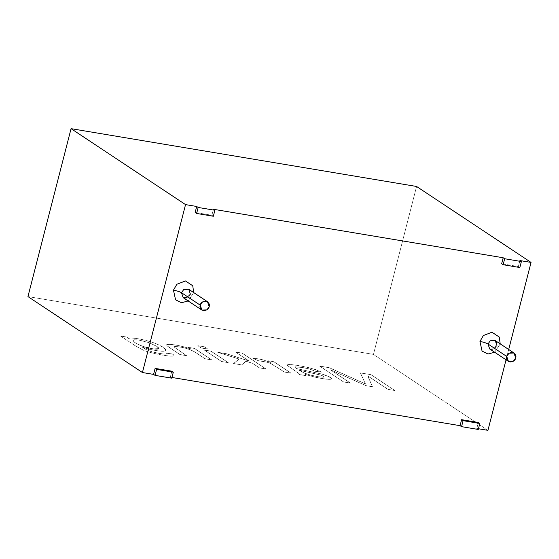 <?xml version="1.0" encoding="UTF-8"?>
<svg xmlns="http://www.w3.org/2000/svg" width="559" height="559" viewBox="0 0 559 559"><rect width="100%" height="100%" fill="white"/><g stroke="black" fill="none" stroke-linecap="round" stroke-linejoin="round"><path stroke-width="0.42" stroke-dasharray="2.79 2.1" d="M171.83 371.19L170.292 377.192L171.955 377.472L170.292 377.192L171.774 378.17L170.292 377.192L171.83 371.19M478.329 422.471L476.792 428.474L478.455 428.746L476.792 428.474L478.273 429.452L476.792 428.474L478.329 422.471M506.049 359.8L508.697 349.487L506.049 359.8M519.905 260.557L518.368 266.552L501.647 263.757L518.368 266.552L519.842 267.53L518.368 266.552L519.905 260.557M213.405 209.276L211.868 215.271L195.147 212.476L211.868 215.271L213.342 216.249L211.868 215.271L213.405 209.276M193.721 292.588L188.159 300.966L193.721 292.588M500.221 343.869L494.659 352.247L500.221 343.869M487.937 430.339L373.461 354.392L416.574 186.468L373.461 354.392L27.95 296.584L373.461 354.392L487.937 430.339M120.59 336.071L135.537 345.986L143.111 350.088C149.302 352.932 167.127 356.502 172.458 356.118C174.408 355.985 174.394 355.286 172.41 354.022L166.337 353.197L166.051 354.127C161.544 354.252 149.651 351.674 146.451 349.731L142.203 347.16C151.971 350.486 163.696 352.065 165.275 350.856C167.022 349.571 164.241 347.328 156.932 344.127C148.813 340.508 131.7 336.874 128.661 338.481L126.537 337.07L120.59 336.071L135.551 345.93L143.125 350.032C149.316 352.876 167.148 356.439 172.472 356.055L173.912 355.531L172.424 353.966L173.898 355.587L172.458 356.118C167.127 356.502 149.302 352.932 143.111 350.088L135.537 345.986L120.59 336.071L126.537 337.07L128.661 338.481C131.7 336.874 148.813 340.508 156.932 344.127L163.675 347.607L165.876 350.214L165.275 350.856C163.696 352.065 151.971 350.486 142.203 347.16L146.451 349.731C149.651 351.674 161.544 354.252 166.051 354.127L166.757 353.833L166.337 353.197L172.424 353.966L166.351 353.134L166.771 353.777L166.065 354.064C161.558 354.196 149.672 351.611 146.465 349.668L142.217 347.097C151.985 350.43 163.71 352.009 165.289 350.793L165.89 350.158L163.689 347.551L156.946 344.071C148.827 340.445 131.714 336.811 128.682 338.419L126.551 337.007L120.59 336.071M166.729 344.547L169.698 344.316C176.399 344.84 183.471 346.398 190.905 348.998L188.446 347.363L194.392 348.362L211.686 359.835L205.09 358.731L195.636 352.456C190.885 349.62 185.518 347.782 179.53 346.929C175.854 346.349 174.038 346.363 174.066 346.978L186.517 355.685L179.921 354.581L169.307 347.467L166.862 345.651L166.729 344.547L166.862 345.651L179.935 354.518L186.531 355.622L174.066 346.978C174.038 346.363 175.854 346.349 179.53 346.929C185.518 347.782 190.885 349.62 195.636 352.456L205.076 358.787L211.672 359.891L194.378 348.418L188.432 347.425L190.892 349.054C183.457 346.461 176.385 344.903 169.684 344.372L166.715 344.61L166.841 345.707L179.921 354.581L186.517 355.685L174.052 347.041C174.017 346.426 175.84 346.405 179.516 346.985C185.497 347.838 190.871 349.682 195.622 352.519L205.076 358.787L211.672 359.891L205.076 358.787L195.622 352.519C190.871 349.682 185.497 347.838 179.516 346.985C175.84 346.405 174.017 346.426 174.052 347.041L186.517 355.685L179.921 354.581L166.841 345.707L166.715 344.61L169.684 344.372C176.385 344.903 183.457 346.461 190.892 349.054L188.432 347.425L194.378 348.418L211.686 359.835L194.392 348.362L188.446 347.363L190.905 348.998C183.471 346.398 176.399 344.84 169.698 344.316L166.715 344.61M221.637 361.561L228.226 362.665L210.932 351.192L204.342 350.088L221.637 361.561L228.247 362.602L221.637 361.561L204.342 350.088L210.932 351.192L228.247 362.602L210.953 351.129L204.356 350.025L221.637 361.561M201.149 347.971L207.745 349.075L204.398 346.853L197.802 345.748L201.149 347.971L207.759 349.012L201.149 347.971L197.802 345.748L204.398 346.853L207.759 349.012L204.412 346.79L197.816 345.693L201.149 347.971M259.369 367.871L265.965 368.975L242.138 353.169L235.542 352.065L249.09 361.051L226.346 353.77L217.744 352.331L239.168 359.109L233.536 363.553L241.705 364.915L245.981 361.268L252.535 363.336L259.369 367.871L265.965 368.975L259.369 367.871L252.535 363.336L245.981 361.268L241.705 364.915L233.536 363.553L239.168 359.109L217.744 352.331L226.346 353.77L249.09 361.051L235.542 352.065L242.138 353.169L265.965 368.975L242.152 353.106L235.542 352.065L249.09 361.051L226.36 353.707L217.758 352.268L239.182 359.046L233.536 363.553L241.705 364.915L245.995 361.205L252.549 363.28L259.369 367.871M284.496 372.077L291.05 373.174L273.756 361.701L267.81 360.709L270.43 362.442L263.897 360.15C259.642 359.011 256.127 358.48 253.346 358.564L258.321 360.723L266.874 362.148L270.912 363.616L284.496 372.077L291.05 373.174L284.496 372.077L270.912 363.616L266.874 362.148L258.321 360.723L253.346 358.564C256.127 358.48 259.642 359.011 263.897 360.15L270.43 362.442L267.81 360.709L273.756 361.701L291.05 373.174L273.77 361.638L267.824 360.646L270.43 362.442L263.911 360.094C259.662 358.948 256.148 358.417 253.367 358.501L258.321 360.723L266.888 362.085L270.926 363.56L284.496 372.077M305.962 375.669L305.186 374.46L314.172 376.955C322.25 378.792 327.721 379.568 330.586 379.295C332.885 378.359 329.936 376.619 321.739 374.069L296.822 368.702C294.796 367.431 294.3 366.802 295.334 366.809L301.895 367.41L309.511 369.045L315.374 371.302L321.551 372.147L315.681 369.695L308.1 367.556C301.21 366.019 295.508 365.048 290.994 364.657C287.731 364.426 286.613 364.782 287.647 365.726L298.702 373.433L299.149 374.53L305.962 375.669L299.149 374.53L298.702 373.433L287.647 365.726L287.375 365.069L290.994 364.657C295.508 365.048 301.21 366.019 308.1 367.556L315.681 369.695L321.551 372.147L315.374 371.302L309.511 369.045L301.895 367.41L294.914 367.046L301.916 367.347L309.525 368.982L315.374 371.302L321.572 372.084L315.702 369.632L308.114 367.494C301.224 365.956 295.522 364.992 291.008 364.594L287.389 365.006L287.668 365.663L298.716 373.37L299.17 374.467L305.976 375.627L305.2 374.397L305.962 375.669L299.17 374.467L298.716 373.37L287.668 365.663C286.634 364.727 287.745 364.37 291.008 364.594C295.522 364.992 301.224 365.956 308.114 367.494L315.702 369.632L321.572 372.084L315.395 371.239L309.525 368.982L301.916 367.347L295.355 366.746C294.313 366.739 294.81 367.375 296.843 368.64L321.739 374.069L328.888 376.626L331.599 378.778L330.586 379.295C327.721 379.568 322.25 378.792 314.172 376.955L305.2 374.397L314.186 376.899C322.263 378.729 327.735 379.505 330.6 379.233L331.613 378.716L328.902 376.563L321.76 374.006L296.843 368.64C294.81 367.375 294.313 366.739 295.355 366.746M388.03 389.399L394.836 390.538L371.008 374.726L360.401 372.951L365.425 383.921L329.146 367.724L319.685 366.145L343.519 381.951L350.36 383.097L330.39 369.848L366.166 385.745L372.476 386.8L367.717 375.928L388.03 389.399L394.836 390.538L388.03 389.399L367.717 375.928L372.476 386.8L366.166 385.745L330.39 369.848L350.36 383.097L343.519 381.951L319.685 366.145L329.146 367.724L365.425 383.921L360.401 372.951L371.008 374.726L394.836 390.538L371.022 374.67L360.415 372.895L365.425 383.921L329.16 367.668L319.699 366.082L343.519 381.951L350.381 383.041L330.404 369.785L366.166 385.745L372.476 386.8L367.738 375.865L388.03 389.399M489.677 348.942L494.673 348.718L496.916 345.497L495.239 340.564C498.859 340.955 494.533 352.156 489.677 348.942L494.673 348.718L496.916 345.497M183.177 297.661L188.173 297.437L190.416 294.216L188.739 289.282C192.359 289.674 188.034 300.875 183.177 297.661L188.173 297.437L190.416 294.216M394.85 390.475L388.044 389.337L367.738 375.865L372.49 386.737L366.18 385.682L330.404 369.785L350.381 383.041L343.533 381.895L319.699 366.082L329.16 367.668L365.446 383.858L360.415 372.895L371.022 374.67L394.85 390.475M295.334 366.809C294.3 366.802 294.796 367.431 296.822 368.702L321.76 374.006C329.95 376.556 332.898 378.296 330.6 379.233C327.735 379.505 322.263 378.729 314.186 376.899L305.2 374.397L305.976 375.606M323.277 377.234L318.176 376.766L310.601 375.138L304.201 373.063L299.086 370.219L321.006 375.194C323.808 376.298 324.562 376.976 323.277 377.234C324.562 376.976 323.808 376.298 321.006 375.194L299.086 370.219L304.201 373.063L310.601 375.138L318.176 376.766L323.291 377.178L318.19 376.71L310.615 375.075L304.215 373L299.107 370.163L321.02 375.131C323.822 376.242 324.576 376.92 323.291 377.178L323.92 376.885L323.291 377.178C324.576 376.92 323.822 376.242 321.02 375.131L299.107 370.163L304.215 373L310.615 375.075L318.19 376.71L323.291 377.178M291.064 373.112L284.51 372.014L270.926 363.56L266.888 362.085L258.342 360.667L253.367 358.501C256.148 358.417 259.662 358.948 263.911 360.094L270.444 362.386L267.824 360.646L273.77 361.638L291.064 373.112M265.979 368.919L259.39 367.815L252.549 363.28L245.995 361.205L241.719 364.859L233.55 363.49L239.182 359.046L217.758 352.268L226.36 353.707L249.104 360.995L235.556 352.002L242.152 353.106L265.979 368.919M207.759 349.012L201.17 347.908L197.816 345.693L204.412 346.79L207.759 349.012M228.247 362.602L221.65 361.498L204.356 350.025L210.953 351.129L228.247 362.602M133.468 340.033C134.502 339.669 136.536 339.746 139.554 340.249L148.68 342.569L156.492 346.224C164.115 350.884 152.097 349.452 143.104 346.461C135.802 343.687 132.588 341.542 133.468 340.033C132.588 341.542 135.802 343.687 143.104 346.461L153.39 348.942L158.868 348.641L156.492 346.224L148.68 342.569L139.554 340.249C136.536 339.746 134.502 339.669 133.468 340.033L132.972 340.452L133.482 339.97C134.523 339.613 136.55 339.683 139.568 340.186L148.701 342.506L156.506 346.161L158.882 348.578L153.404 348.879L143.125 346.398C135.816 343.624 132.602 341.486 133.482 339.97C132.602 341.486 135.816 343.624 143.125 346.398C152.118 349.396 164.129 350.821 156.506 346.161L148.701 342.506L139.568 340.186C136.55 339.683 134.523 339.613 133.482 339.97M172.424 353.966C174.408 355.224 174.422 355.922 172.472 356.055C167.148 356.439 149.316 352.876 143.125 350.032L135.551 345.93L120.604 336.015L126.551 337.007L128.682 338.419C131.714 336.811 148.827 340.445 156.946 344.071C164.262 347.272 167.036 349.515 165.289 350.793C163.71 352.009 151.985 350.43 142.217 347.097L146.465 349.668C149.672 351.611 161.558 354.196 166.065 354.064L166.351 353.134L172.424 353.966"/><path stroke-width="0.84" d="M195.147 212.476L196.684 206.474L185.539 204.608L142.426 372.532L153.571 374.39L155.116 368.395L171.83 371.19L155.116 368.395L153.571 374.39L142.426 372.532L185.539 204.608L71.063 128.661L27.95 296.584L142.426 372.532L27.95 296.584L71.063 128.661L416.574 186.468L531.05 262.416L519.905 260.557L531.05 262.416L508.697 349.487L531.05 262.416L416.574 186.468L71.063 128.661L185.539 204.608L196.684 206.474L198.166 207.459L214.887 210.254L213.405 209.276L503.184 257.755L213.405 209.276L214.887 210.254L213.342 216.249L196.628 213.454L198.166 207.459L196.684 206.474L195.147 212.476L196.628 213.454L195.147 212.476M171.955 377.472L460.071 425.672L461.615 419.676L478.329 422.471L461.615 419.676L460.071 425.672L171.955 377.472M478.455 428.746L487.937 430.339L506.049 359.8L487.937 430.339L478.455 428.746M501.647 263.757L503.184 257.755L504.665 258.74L521.386 261.535L519.905 260.557L521.386 261.535L519.842 267.53L503.128 264.735L504.665 258.74L503.184 257.755L501.647 263.757L503.128 264.735L501.647 263.757M173.458 290.156L176.861 284.265L185.434 280.939L192.743 285.754L193.721 292.588L192.743 285.754L185.434 280.939L176.861 284.265L173.458 290.156L175.561 299.82L181.5 302.726L188.159 300.966L181.5 302.726L175.561 299.82L173.458 290.156C176.972 290.82 179.656 291.679 181.5 292.727L183.177 297.661L181.5 292.727L200.248 305.165L202.491 301.944L207.487 301.72L209.164 306.653L206.928 309.875L201.925 310.098L200.248 305.165L181.5 292.727L183.736 289.506L188.739 289.282L183.736 289.506L181.5 292.727C179.656 291.679 176.972 290.82 173.458 290.156M479.957 341.437L483.36 335.547L491.934 332.221L499.243 337.035L500.221 343.869L499.243 337.035L491.934 332.221L483.36 335.547L479.957 341.437L482.061 351.101L488 354.008L494.659 352.247L488 354.008L482.061 351.101L479.957 341.437C483.472 342.101 486.155 342.96 488 344.002L489.677 348.942L488 344.002L506.747 356.446L508.99 353.225L513.987 353.002L515.664 357.935L513.428 361.156L508.424 361.38L506.747 356.446L488 344.002L490.236 340.787L495.239 340.564L490.236 340.787L488 344.002C486.155 342.96 483.472 342.101 479.957 341.437M478.273 429.452L461.552 426.657L460.071 425.672L461.552 426.657L463.09 420.661L461.615 419.676L463.09 420.661L479.811 423.456L478.329 422.471L479.811 423.456L478.273 429.452L479.811 423.456L463.09 420.661L461.552 426.657L478.273 429.452M171.774 378.17L155.053 375.375L153.571 374.39L155.053 375.375L156.59 369.38L155.116 368.395L156.59 369.38L173.311 372.175L171.83 371.19L173.311 372.175L171.774 378.17L173.311 372.175L156.59 369.38L155.053 375.375L171.774 378.17M506.747 356.446C505.909 358.668 506.985 360.52 509.976 361.987C513.441 361.596 515.335 360.248 515.664 357.935C516.502 355.713 515.426 353.861 512.435 352.394C508.976 352.785 507.076 354.133 506.747 356.446M200.248 305.165C199.409 307.387 200.485 309.239 203.476 310.706C206.942 310.315 208.835 308.966 209.164 306.653C210.002 304.431 208.926 302.58 205.936 301.112C202.477 301.504 200.576 302.852 200.248 305.165M504.665 258.74L503.128 264.735L519.842 267.53L521.386 261.535L504.665 258.74M198.166 207.459L196.628 213.454L213.342 216.249L214.887 210.254L198.166 207.459M513.987 353.002L495.239 340.564L496.916 345.497M207.487 301.72L188.739 289.282L190.416 294.216M508.424 361.38L489.677 348.942M201.925 310.098L183.177 297.661"/></g></svg>

